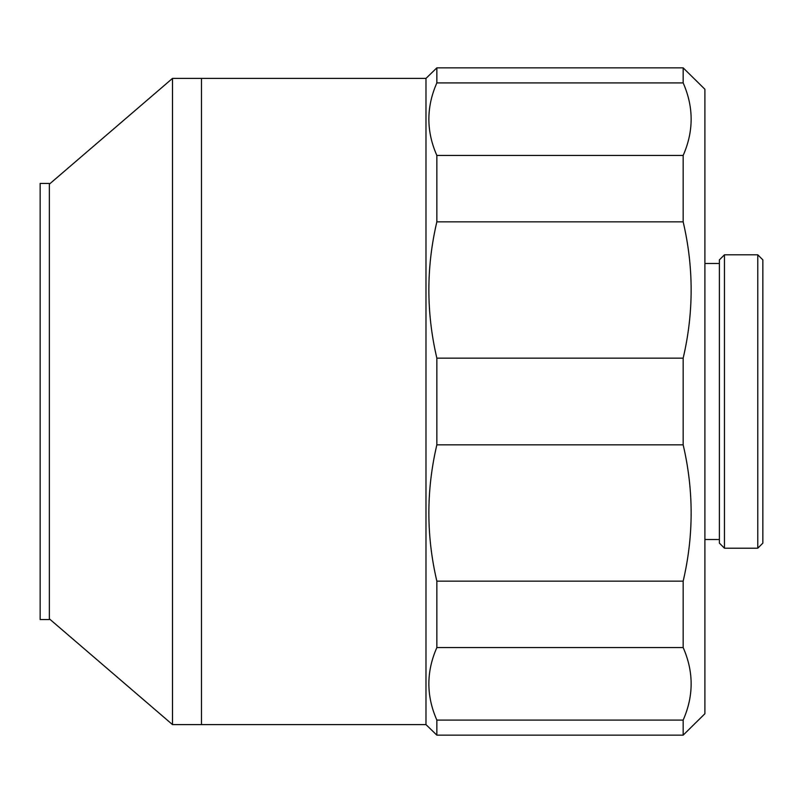 <?xml version="1.0" encoding="UTF-8"?>
<svg xmlns="http://www.w3.org/2000/svg" width="803" height="803" viewBox="0 0 803 803"><rect width="100%" height="100%" fill="white"/><g stroke="black" fill="none" stroke-linecap="round" stroke-linejoin="round"><path stroke-width="1.2" d="M40.15 183.445L40.15 619.555L49.354 619.555L49.354 183.445L40.15 183.445M436.852 720.09C426.202 695.91 426.202 671.74 436.852 647.559L683.162 647.559C693.802 671.74 693.802 695.91 683.162 720.09L436.852 720.09L436.852 735.146L425.981 724.607L425.981 78.393L436.852 67.853L436.852 82.91L683.162 82.91L683.162 67.853L436.852 67.853M757.781 548.198L762.85 543.129L762.85 259.871L757.781 254.802L724.457 254.802L724.457 548.198L757.781 548.198L757.781 254.802M724.457 548.198L719.388 543.129L719.388 259.871L724.457 254.802M719.388 263.494L704.893 263.494M719.388 539.506L704.893 539.506M436.852 735.146L683.162 735.146L704.893 713.737L704.893 89.263L683.162 67.853M683.162 82.91C693.802 107.09 693.802 131.26 683.162 155.441L436.852 155.441C426.202 131.26 426.202 107.09 436.852 82.91M436.852 647.559L436.852 581.151C426.202 535.711 426.202 490.282 436.852 444.842L436.852 358.158C426.202 312.718 426.202 267.289 436.852 221.849L683.162 221.849L683.162 155.441M683.162 221.849C693.802 267.289 693.802 312.718 683.162 358.158L436.852 358.158M436.852 444.842L683.162 444.842L683.162 358.158M683.162 444.842C693.802 490.282 693.802 535.711 683.162 581.151L436.852 581.151M683.162 647.559L683.162 581.151M683.162 735.146L683.162 720.09M425.981 78.393L172.504 78.393L172.504 724.607L201.483 724.607L201.483 78.393M425.981 724.607L201.483 724.607M436.852 221.849L436.852 155.441M49.354 618.832L172.504 724.607M49.354 184.168L172.504 78.393"/></g></svg>
